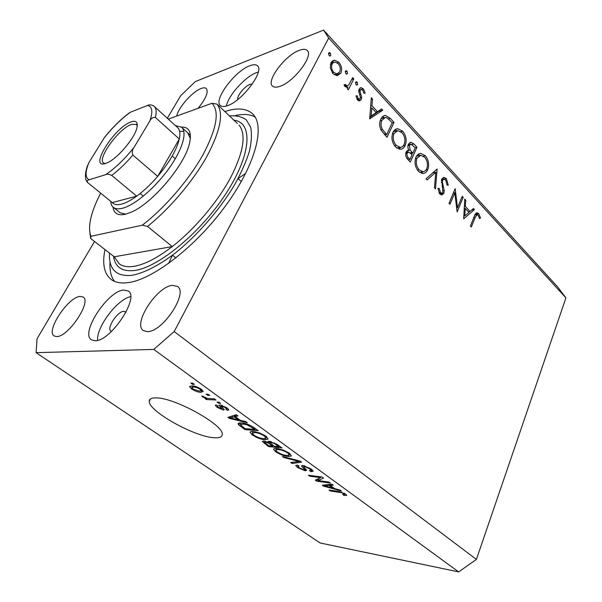 <?xml version="1.0" encoding="UTF-8"?>
<svg xmlns="http://www.w3.org/2000/svg" width="602" height="602" viewBox="0 0 602 602"><rect width="100%" height="100%" fill="white"/><g stroke="black" fill="none" stroke-linecap="round" stroke-linejoin="round"><path stroke-width="0.9" d="M213.612 437.707C219.316 438.218 222.183 437.09 222.221 434.328C223.876 425.035 175.001 397.794 156.392 397.892C151.553 397.734 149.168 398.9 149.236 401.399C148.671 411.181 193.852 436.458 213.612 437.707M125.999 312.197L123.771 311.302C117.367 311.385 106.2 328.564 110.941 331.145L111.505 331.416M252.276 84.084L250.011 84.393C244.705 86.124 236.601 96.139 237.813 99.473M249.77 65.761C253.291 64.399 255.835 64.391 257.385 65.738C264.94 70.72 241.966 101.377 227.3 105.734C224.14 106.81 221.852 106.75 220.437 105.553C213.055 100.383 234.818 71.013 249.77 65.761M226.375 106.027C228.286 95.44 245.3 76.574 256.572 72.601L258.281 72.037M95.161 340.755C110.806 341.424 140.018 296.921 128.188 290.962L123.666 290.051C107.69 290.841 79.878 333.388 91.496 339.859L95.161 340.755M104.981 249.582C102.062 263.969 104.184 273.978 111.325 279.606C115.358 282.511 120.859 283.527 127.827 282.654C152.675 279.84 196.282 246.338 226.209 204.936C256.264 163.556 265.7 124.712 252.095 113.379C245.879 108.225 236.797 107.615 224.847 111.543M147.558 331.612C162.849 332.011 188.667 292.512 177.394 286.394L172.503 285.363C156.956 286.176 132.32 324.117 143.442 330.603L147.558 331.612M279.817 86.372C293.776 82.158 314.101 55.346 307.17 50.417C305.568 48.973 302.926 48.958 299.239 50.365C285.07 55.309 265.76 81.104 272.571 86.146C274.038 87.448 276.453 87.523 279.817 86.372M198.118 108.292C205.944 98.6 208.668 92.001 206.305 88.494C205.214 87.591 203.468 87.599 201.06 88.524C192.422 91.587 178.297 107.577 176.725 116.051M56.708 336.578C68.395 337 92.023 301.293 83.106 297.012L80.074 296.417C68.161 296.914 45.413 331.356 54.172 335.984L56.708 336.578M457.505 207.765L462.238 196.327L463.171 197.336L457.144 211.919L454.803 192.76L449.98 204.289L449.024 203.273L455.157 188.652L457.505 207.765L456.519 207.923M441.65 179.245L444.156 177.409L446.398 178.613L448.287 185.303L447.075 185.07L445.766 180.103L444.088 179.2L442.605 180.307L442.38 182.165L444.231 190.465L443.877 193.347L441.785 195.01L439.761 193.964L437.94 188.381L439.212 188.418L440.513 192.565L441.733 193.242L442.884 192.377L441.65 179.245M437.097 169.072L435.494 188.87L434.448 187.756L435.825 172.247L427.111 179.953L426.05 178.817L437.097 169.072M425.29 155.715C428.654 159.959 429.474 164.617 427.751 169.681C426.615 172.187 424.952 173.466 422.77 173.526L418.51 171.352C415.019 167.055 414.176 162.322 415.982 157.145C417.111 154.691 418.744 153.45 420.881 153.427L425.29 155.715L423.387 156.144M402.67 131.176C406.162 135.585 407.012 140.341 405.206 145.458C404.055 147.896 402.384 149.161 400.195 149.251L395.552 146.933C391.917 142.471 391.052 137.625 392.948 132.395C394.084 130.002 395.725 128.783 397.869 128.73L402.67 131.176L400.804 131.657M382.774 110.181L369.696 118.835L371.321 97.757L372.51 99.044L371.991 105.779L377.492 111.709L381.6 108.909L382.774 110.181L378.741 111.332L369.809 117.42M330.378 53.066L330.814 55.504L330.046 56.046L329.068 55.58L328.632 53.142L329.392 52.6L330.378 53.066L328.451 53.781M94.537 241.485L37.053 338.775L36.09 352.667L320.091 542.966L458.656 571.9L476.408 559.416L174.181 331.567L328.684 38.069L323.575 30.1L195.304 81.601L180.63 95.763L167.326 118.278M476.408 559.416L565.91 297.907L328.684 38.069M340.83 73.203L337.158 75.769L332.981 73.707L330.295 67.988L331.025 62.646L334.569 60.14L338.858 62.269C341.673 65.776 342.335 69.418 340.83 73.203L336.842 74.573L337.15 73.873M347.068 71.171L347.497 73.572L346.729 74.121L345.804 73.67L345.375 71.269L346.142 70.727L347.068 71.171L345.209 71.811M352.727 77.605L353.856 78.832L348.347 89.841L347.203 88.622L348.024 86.989L346.85 87.275L344.833 86.379L344.028 84.935L345.247 84.43L347.098 85.815L348.784 84.852L352.727 77.605M357.249 82.211L357.671 84.581L356.896 85.138L356.008 84.709L355.586 82.323L356.354 81.774L357.249 82.211L355.436 82.805M361.283 99.563L359.447 100.94L357.558 99.985L355.993 95.906L357.219 95.778L358.228 98.63L359.168 99.089L360.139 98.419L360.32 97.088L358.702 91.248L359.116 89.096L361.065 87.666L363.337 88.81L365.188 93.084L363.954 93.302L362.735 90.21L361.32 89.51L360.259 90.24L360.056 91.617L361.697 97.419L361.283 99.563L358.152 100.519M380.855 119.106C381.901 116.826 383.421 115.592 385.43 115.403L390.367 118.406L394.009 122.356L387.033 137.286L381.081 130.137C379.298 126.157 379.222 122.484 380.855 119.106M413.928 143.953L416.983 147.264L410.331 162.081L408.096 159.711C405.898 157.604 405.236 155.075 406.124 152.118L408.886 150.372C407.765 148.242 407.607 146.196 408.397 144.217L410.948 142.298L413.928 143.953L411.934 144.435M474.451 209.564L463.683 218.88L464.759 199.059L465.76 200.15L465.376 206.433L470.027 211.445L473.458 208.488L474.451 209.564L471.705 210M478.116 215.125L477.236 214.658L475.219 217.337L471.328 227.014L470.41 226.036L474.368 216.216C474.918 214.252 475.843 213.108 477.145 212.784L478.756 213.702L480.509 217.984L479.538 218.518L478.116 215.125M565.91 297.907L557.791 287.101L323.575 30.1M318.119 480.584L329.016 482.051L330.363 483.037L316.72 481.186L315.29 480.155L320.618 477.627L309.804 476.212L308.45 475.234L322.055 477.002L323.515 478.063L318.119 480.584L319.068 478.364M303.024 465.496L311.242 469.048L313.213 471.17L311.068 471.705L309.511 470.689L310.918 470.305L309.518 468.762L304.462 466.52L303.581 466.746L306.606 470.343L305.109 470.756L297.584 467.528L295.702 465.527L297.471 465.053L299.043 466.076L297.855 466.392L299.096 467.686L303.762 469.763L304.695 469.62L301.482 465.903L303.024 465.496M282.353 456.466L300.127 461.087L301.587 462.148L292.128 463.495L290.683 462.464L299.337 461.493L283.828 457.528L282.353 456.466M289.509 453.268L291.443 456L288.192 456.497C284.377 456.173 280.223 454.608 275.724 451.809L273.601 449.401C273.782 448.58 274.941 448.294 277.07 448.558L283.331 450.085L289.509 453.268M266.001 436.209L268.116 439.091L264.97 439.716C261.2 439.475 257.001 437.902 252.373 435.013L250.093 432.424C250.251 431.581 251.365 431.265 253.427 431.483L259.695 432.943L266.001 436.209M240.439 420.377L245.706 421.588L247.317 422.754L229.445 418.42L227.94 417.337L236.24 414.718L237.865 415.899L235.224 416.599L240.439 420.377M190.842 383.068L192.685 383.105L194.363 384.324L192.512 384.279L190.842 383.068M36.09 352.667L153.781 349.416L174.181 331.567M458.656 571.9L153.781 349.416M191.865 385.867C194.438 385.784 197.576 386.905 201.286 389.231L203.205 391.466L200.827 392.278C198.269 392.308 195.191 391.202 191.602 388.945L189.645 386.672L191.865 385.867M206.14 394.159L208.006 394.227L209.639 395.409L207.773 395.341L206.14 394.159M209.398 398.599L214.32 398.81L215.937 399.984L206.501 399.57L204.891 398.411L206.381 398.471L202.814 397.027L201.79 395.95L207.193 398.313L209.398 398.599M217.089 402.091L218.962 402.181L220.573 403.348L218.692 403.257L217.089 402.091M220.061 404.943L226.924 407.84L228.745 409.789L227.616 410.406L225.863 409.255L226.578 408.901L225.441 407.689L221.89 406.109L221.393 406.327L224.275 409.631L223.334 410.037L217.149 407.358L215.253 405.357L216.208 404.883L217.969 406.041L217.42 406.335L218.436 407.388L221.92 408.735L218.917 405.349L220.061 404.943M241.568 422.973C245.225 423.071 249.333 424.591 253.886 427.525L258.205 430.656L244.976 429.587L238.798 424.989L238.114 423.868C238.347 423.048 239.498 422.747 241.568 422.973M269.395 441.289L277.65 444.773L281.992 447.918L268.605 446.586L262.314 441.492L263.706 440.988L268.071 442.395L267.717 441.748L269.395 441.289M334.757 488.636L340.002 490.028L341.387 491.029L323.62 486.145L322.326 485.22L331.883 484.136L333.275 485.144L330.272 485.393L334.757 488.636M345.751 494.091L346.737 495.378L344.141 495.431L342.658 494.46L344.555 494.362L344.066 493.813L341.703 492.707L330.31 490.961L329.001 490.013L338.256 491.352L345.751 494.091M187.719 132.831L190.36 138.535M245.684 173.399L238.091 178.553L245.684 173.399M172.458 255.233L168.545 263.518L172.458 255.233M130.611 296.658C117.465 299.089 96.267 327.044 97.607 340.348M192.994 383.331L192.512 384.279M202.046 389.825L200.827 392.278M192.008 388.132L191.602 388.945M192.964 389.012L199.179 391.097L201.03 390.517L199.887 389.155C197.366 387.68 195.274 386.981 193.611 387.071L191.812 387.65L192.964 389.012M194.1 386.1L193.611 387.071M200.21 388.516L199.887 389.155M208.239 394.4L207.773 395.341M207.126 398.298L206.501 399.57M203.175 396.297L202.814 397.027M219.151 402.317L218.692 403.257M228.293 408.999L227.616 410.406M225.75 407.05L225.441 407.689M222.243 405.394L221.89 406.109M223.876 408.916L223.334 410.037M217.525 406.583L217.149 407.358M222.409 407.426L221.852 408.57M230.325 416.584L229.445 418.42M236.097 414.763L235.224 416.599M233.185 418.631L238.392 419.903L234.201 416.87L230.032 417.969L233.185 418.631M238.746 419.15L238.392 419.903M230.762 416.449L230.032 417.969M235.051 415.094L234.201 416.87M245.413 428.662L244.976 429.587M239.769 422.943L238.798 424.989M244.991 428.624L255.12 429.429L246.895 424.734L243.08 424.071L240.318 424.711L244.991 428.624M255.466 428.677L255.12 429.429M243.494 423.198L243.08 424.071M247.196 424.101L246.895 424.734M252.848 426.803L252.509 427.54M265.482 438.587L264.97 439.716M252.757 434.177L252.373 435.013M253.886 435.141C257.468 437.361 260.681 438.534 263.51 438.647L266.069 437.978L264.436 436.074C260.884 433.869 257.701 432.703 254.894 432.567L252.23 433.229L253.886 435.141M253.149 431.461L252.539 432.77M255.286 431.724L254.894 432.567M264.76 435.374L264.436 436.074M269.004 445.721L268.605 446.586M268.582 441.258L268.071 442.395M268.695 445.691L272.661 446.082L268.515 443.17L265.392 442.071L264.474 442.319L268.695 445.691M272.992 445.352L272.661 446.082M265.693 441.424L265.392 442.071M269.372 441.289L268.515 443.17M274.219 446.24L278.944 446.707L274.444 443.546L270.885 442.357L269.824 442.673L274.219 446.24M279.283 445.954L278.944 446.707M271.224 441.62L270.885 442.357M274.715 442.944L274.444 443.546M276.356 443.885L276.032 444.6M288.636 455.496L288.192 456.497M276.107 450.958L275.724 451.809M277.259 451.967C280.743 454.119 283.918 455.285 286.793 455.466L289.442 454.871L287.929 453.11C284.475 450.973 281.33 449.799 278.478 449.604L276.062 449.732L275.716 450.191L277.259 451.967M276.611 448.52L276.062 449.732M278.831 448.814L278.478 449.604M288.23 452.418L287.929 453.11M292.685 462.231L292.128 463.495M299.57 460.944L299.337 461.493M284.099 456.926L283.828 457.528M311.971 469.605L311.068 471.705M309.804 468.093L309.518 468.762M304.747 465.858L304.462 466.52M305.793 469.176L305.109 470.756M297.96 466.663L297.584 467.528M305.161 468.552L304.695 469.62M302.354 465.459L301.85 466.61M317.63 479.041L316.72 481.186M320.949 476.859L320.618 477.627M310.128 475.452L309.804 476.212M324.102 485.016L323.62 486.145M330.754 484.264L330.272 485.393M327.533 486.664L332.71 488.094L329.113 485.49L324.38 485.874L327.533 486.664M333.011 487.372L332.71 488.094M324.771 484.941L324.38 485.874M329.572 484.392L329.113 485.49M344.555 494.362L344.141 495.431M344.314 493.204L344.066 493.813M341.928 492.173L341.703 492.707M330.611 490.246L330.31 490.961M329.572 55.963L330.814 55.504M331.664 61.652L333.463 62.45M337.293 62.826L338.858 62.269M333.365 62.518L330.679 63.436M332.206 63.895C331.047 66.799 331.536 69.614 333.689 72.345L336.977 73.888L339.678 71.947C340.822 69.072 340.318 66.295 338.173 63.624L334.84 61.983L330.355 64.557M332.259 72.842L333.689 72.345M346.218 74.001L347.497 73.572M351.771 79.524L353.856 78.832M346.993 85.845L346.3 87.237M347.346 87.207L348.024 86.989M344.359 85.702L345.736 85.251M356.369 85.002L357.671 84.581M356.03 96.154L357.219 95.778M356.896 99.044L358.228 98.63M358.89 89.668L359.319 90.082L363.337 88.81M358.709 90.736L360.259 90.24M358.8 92.016L360.056 91.617M359.612 94.627L360.869 94.236M360.312 97.848L361.697 97.419M357.641 99.556L357.558 99.985M371.186 99.443L372.51 99.044M370.674 106.17L371.991 105.779M375.783 112.198L377.492 111.709M371.825 107.939L371.208 115.99L376.167 112.612L371.825 107.939L370.508 108.322M369.891 116.367L371.208 115.99M392.188 122.846L394.009 122.356M382.526 116.683L384.324 117.661M383.956 117.841L381.126 118.579M386.687 134.607L392.241 122.733L387.334 117.992L385.385 117.443L381.931 120.265C380.599 123.117 380.75 126.149 382.375 129.377L386.687 134.607L384.934 135.059M380.9 129.769L382.375 129.377M380.216 120.739L381.931 120.265M403.152 145.955L405.206 145.458M400.699 147.294L399.134 149.13M394.777 129.866L396.899 130.739M396.169 131.033L393.309 131.688M397.027 148.197L397.862 147.889M394.001 133.531C392.527 137.775 393.264 141.711 396.206 145.338L400.232 147.324C401.955 147.272 403.272 146.278 404.168 144.352C405.605 140.176 404.883 136.3 402.008 132.733L397.832 130.604L394.001 133.531L392.361 133.953M394.558 145.737L396.206 145.338M415.282 147.663L416.983 147.264M407.087 150.793L408.886 150.372M408.592 143.833L409.495 144.548M406.448 151.516L407.2 152.419M408.6 157.98L409.992 159.462L412.137 154.691L408.675 152.073L407.163 153.194C406.689 155.075 407.163 156.67 408.6 157.98L406.967 158.349M408.231 159.854L409.992 159.462M405.718 153.533L407.163 153.194M412.144 152.441L412.822 153.171L415.29 147.678L410.993 144.187L409.428 145.323L410.097 149.981L412.144 152.441L410.331 152.863M411.083 153.57L412.822 153.171M408.833 150.274L410.097 149.981M407.968 145.669L409.428 145.323M425.907 170.065L427.751 169.681M423.108 171.623L421.603 173.346M417.893 154.481L419.842 155.399M419.301 155.609L416.464 156.196M419.662 172.383L420.301 172.157M416.998 158.228C415.591 162.435 416.306 166.28 419.135 169.772L422.837 171.63C424.56 171.6 425.87 170.599 426.758 168.62C428.127 164.481 427.428 160.696 424.666 157.265L420.813 155.271L416.998 158.228L415.455 158.574M417.495 170.118L419.135 169.772M436.834 169.305L437.24 169.222M432.793 172.872L435.825 172.247M441.808 178.922L442.319 179.411L446.398 178.613M441.304 180.562L442.605 180.307M441.266 182.376L442.38 182.165M443.125 190.668L444.231 190.465M439.979 193.558L439.821 194.017M439.874 194.077L443.877 193.347M437.963 188.652L439.212 188.418M438.963 192.843L440.513 192.565M461.719 197.591L463.171 197.336M453.321 193.031L454.803 192.76M464.684 200.331L465.76 200.15M464.292 206.614L465.376 206.433M468.296 211.723L470.027 211.445M465.256 208.45L464.797 215.967L468.928 212.401L465.256 208.45L464.172 208.623M463.713 216.133L464.797 215.967M475.264 214.244L478.756 213.702M479.425 218.15L480.509 217.984M181.375 127.067C189.194 126.856 191.91 132.222 189.54 143.171C185.025 164.873 152.095 203.747 131.01 212.28L125.351 214.267C117.879 215.84 113.778 213.439 113.041 207.05M183.813 131.236L179.644 131.439M89.796 231.732L90.699 238.512L114.275 256.783L119.279 263.857C122.8 266.43 127.662 267.25 133.862 266.332C144.54 264.602 157.333 258.025 172.255 246.587L147.535 226.427C169.779 208.616 193.107 181.097 206.84 156.467C220.505 130.649 223.906 113.199 217.044 104.116L237.316 123.41M109.481 253.066C108.684 269.357 116.178 276.777 131.951 275.317C143.833 273.135 158.883 265.52 175.235 253.096C197.208 235.51 219.226 210.286 234.118 185.597C240.928 173.421 245.992 162.088 249.318 151.606C251.576 141.884 252.005 133.734 250.62 127.165L246.263 119.851C241.891 116.69 236.262 115.358 229.385 115.862M114.523 281.382C110.964 276.732 109.474 270.283 110.046 262.043M100.684 193.159C95.244 203.574 91.767 212.89 90.255 221.092C89.149 227.315 89.397 232.38 90.992 236.285L142.305 225.193C164.677 208.029 188.832 180.028 202.836 155.015C216.75 128.723 219.798 111.475 211.964 103.273L217.044 104.116M168.259 119.121L211.964 103.273M90.699 238.512L90.992 236.285M142.305 225.193L147.535 226.427M235.284 115.576C243.358 113.725 249.965 114.207 255.12 117.021M175.415 125.615L181.495 127.165C187.628 132.056 182.383 150.011 168.372 169.305C154.428 188.599 134.329 205.432 122.311 208.307C118.466 209.24 115.524 208.954 113.507 207.442L120.039 212.732L125.713 214.177M114.275 256.783L172.255 246.587C194.416 229.354 217.314 202.347 230.498 177.876C243.584 152.208 246.444 134.607 239.084 125.096M130.973 121.928C136.007 120.182 138.016 122.018 137 127.428C135.096 137.82 117.097 159.071 106.923 162.946L105.696 163.413C88.08 169.666 114.169 127.474 130.973 121.928M137.248 125.999L136.308 124.396L131.462 124.411C118.91 128.437 96.749 158.981 103.612 163.014L105.177 163.571M113.507 207.442C111.821 206.147 110.881 204.086 110.678 201.279M111.716 175.423C109.022 174.151 107.005 173.895 105.659 174.663C115.208 168.214 124.682 159.094 134.08 147.302C132.229 149.627 131.838 152.223 132.891 155.098C125.871 163.247 118.812 170.02 111.716 175.423L136.684 196.169L112.281 202.581C114.139 204.672 117.209 205.199 121.484 204.138C125.81 203.017 130.882 200.361 136.684 196.169C143.795 190.977 150.793 184.378 157.694 176.378L179.306 138.987C180.472 133.351 179.847 129.498 177.432 127.436L154.36 106.524M132.891 155.098L157.694 176.378C169.448 162.322 176.649 149.86 179.306 138.987L155.376 117.465C152.855 117.127 150.997 118.338 149.785 121.1C153.081 111.769 152.344 106.554 147.573 105.455L130.506 112.183C121.469 118.669 112.672 127.263 104.131 137.978L88.915 162.585C85.108 171.879 85.16 177.62 89.073 179.802L105.659 174.663M147.573 105.455C148.942 104.575 150.891 104.68 153.427 105.764L154.029 106.223C156.294 108.134 156.738 111.882 155.376 117.465M104.131 137.978L105.884 135.668C113.274 126.698 120.919 119.226 128.813 113.244L130.506 112.183M89.073 179.802C87.395 180.051 86.891 180.939 87.561 182.474C84.837 179.659 84.716 174.317 87.207 166.453L88.915 162.585M87.561 182.474L112.281 202.581M134.08 147.302L149.785 121.1M221.641 405.214L220.618 407.313M232.665 415.847L231.853 417.532M241.244 425.885L240.883 426.645M264.639 442.643L264.263 443.463M270.433 443.448L270.08 444.223M296.846 460.237L296.59 460.808M303.882 467.272L303.476 468.206M326.871 484.7L326.434 485.746M339.957 491.646L339.678 492.316M388.531 118.91L390.367 118.406M384.106 134.163L385.852 133.712M442.192 186.801L443.32 186.582M473.834 217.548L475.219 217.337M233.892 120.159C253.036 122.432 251.734 153.758 226.375 192.971C201.226 232.184 158.574 267.438 134.682 270.456C122.146 271.916 115.087 267.16 113.507 256.189M253.043 114.297L252.095 113.379M150.545 398.878L149.236 401.399M189.645 386.672L189.886 386.191M191.978 387.312L192.685 385.912M201.03 390.517L201.565 389.441M226.578 408.901L227.044 407.93M221.92 408.735L222.507 407.524M238.114 423.868L238.362 423.356M240.491 424.342L241.154 422.943M250.093 432.424L250.357 431.867M252.404 432.853L253.058 431.453M266.069 437.978L266.648 436.706M264.549 442.161L264.978 441.221M269.922 442.462L270.388 441.432M273.601 449.401L273.827 448.904M275.874 449.837L276.476 448.513M289.442 454.871L289.991 453.637M310.918 470.305L311.407 469.169M303.649 466.595L304.048 465.677M297.93 466.219L298.223 465.542M304.695 469.59L305.154 468.544M329.392 52.6L328.925 52.773M334.569 60.14L332.432 60.915M336.977 73.888L334.245 74.821M346.142 70.727L345.698 70.878M347.098 85.815L344.969 86.507M356.354 81.774L355.925 81.917M359.168 99.089L357.287 99.669M361.065 87.666L360.019 87.997M360.711 89.706L358.747 90.33M385.43 115.403L383.579 115.923M397.869 128.73L395.552 129.332M400.232 147.324L396.906 148.122M408.367 150.319L407.516 150.523M410.948 142.298L409.827 142.569M408.028 152.231L405.891 152.727M410.301 144.352L408.148 144.871M420.881 153.427L418.796 153.901M422.837 171.63L419.564 172.315M443.501 179.313L441.484 179.712M441.733 193.242L439.49 193.648M444.156 177.409L443.095 177.62M477.145 212.784L476.543 212.875M476.829 214.726L474.88 215.027M119.279 263.857L118.865 263.548M175.919 257.949L172.511 255.195L175.919 257.949M175.28 158.777L172.187 156.046M181.495 127.165L190.42 135.284M238.053 178.613L241.304 181.571M143.321 196.169L140.153 193.528"/></g></svg>
